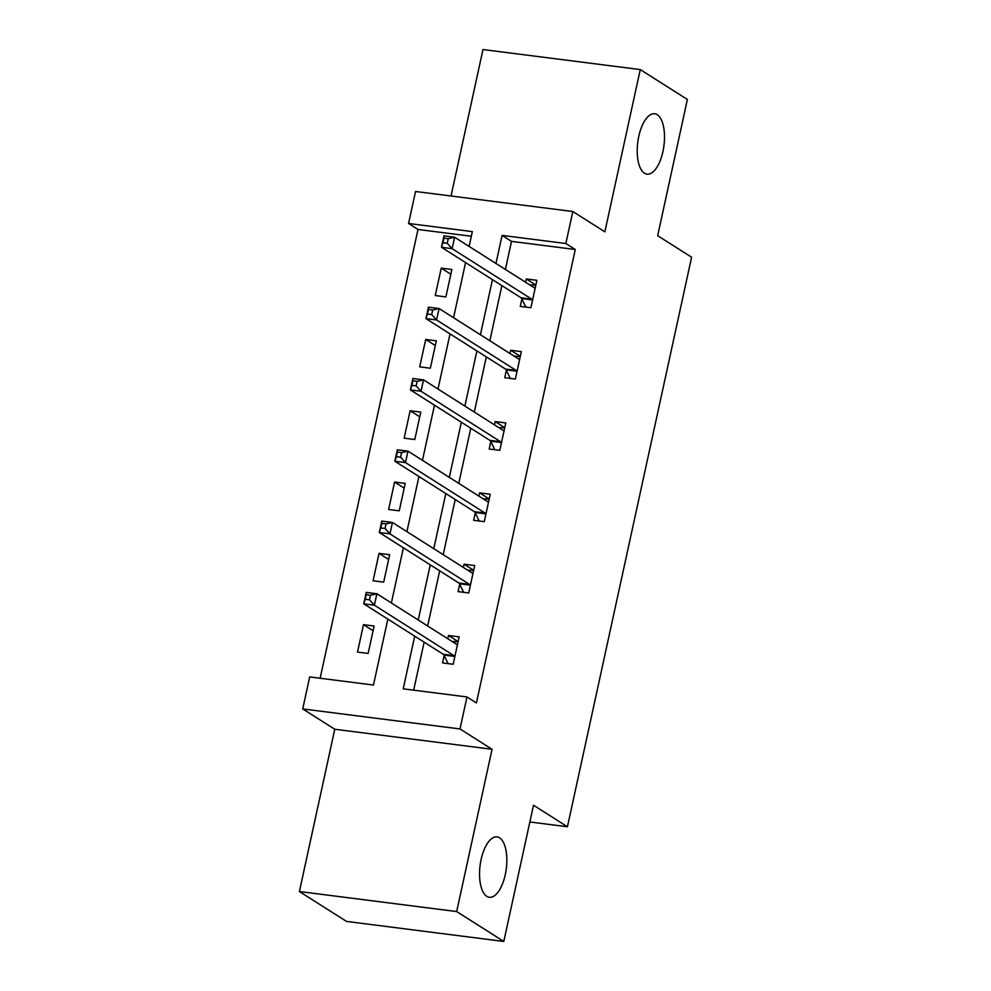 <?xml version="1.0" encoding="UTF-8"?>
<svg xmlns="http://www.w3.org/2000/svg" width="991" height="991" viewBox="0 0 991 991"><rect width="100%" height="100%" fill="white"/><g stroke="black" fill="none" stroke-linecap="round" stroke-linejoin="round"><path stroke-width="1.49" d="M644.484 173.202A30.436 13.205 -82.7 0 1 638.216 139.273A30.436 13.205 -82.7 0 1 654.704 113.754A30.436 13.205 -82.7 0 1 657.244 114.696A30.436 13.205 -82.7 0 1 663.499 148.638A30.436 13.205 -82.7 0 1 647.012 174.143A30.436 13.205 -82.7 0 1 644.484 173.202M486.816 896.335A30.436 13.205 -82.7 0 1 480.548 862.393A30.436 13.205 -82.7 0 1 497.036 836.887A30.436 13.205 -82.7 0 1 499.575 837.829A30.436 13.205 -82.7 0 1 505.831 871.758A30.436 13.205 -82.7 0 1 489.343 897.276A30.436 13.205 -82.7 0 1 486.816 896.335M471.32 236.254L417.991 229.466L408.565 223.483L415.551 191.486L572.835 211.517L565.849 243.513L502.09 235.4L495.971 263.457M529.851 821.973L567.434 826.767L691.607 257.214L657.677 235.697L687.382 99.472L640.26 69.581L482.976 49.55L451.041 196.007M567.434 826.767L533.505 805.237L503.8 941.45L346.516 921.419L299.393 891.528L456.678 911.559L492.056 749.283L460.01 728.955L302.726 708.924L309.7 676.927L373.471 685.041L387.84 619.115M492.056 749.283L334.772 729.252L299.393 891.528M334.772 729.252L302.726 708.924M417.991 229.466L320.143 678.253M503.8 941.45L456.678 911.559M368.144 653.441L374.127 626.015L363.499 624.664L357.516 652.09L368.144 653.441M383.69 582.138L389.674 554.712L379.045 553.362L373.074 580.788L383.69 582.138M399.249 510.836L405.22 483.41L394.591 482.047L388.621 509.473L399.249 510.836M414.795 439.521L420.766 412.095L410.138 410.745L404.167 438.171L414.795 439.521M430.342 368.218L436.313 340.793L425.696 339.442L419.713 366.868L430.342 368.218M445.888 296.904L451.871 269.478L441.243 268.127L435.26 295.553L445.888 296.904M414.709 636.16L403.226 688.832L466.984 696.958L476.411 702.941L575.275 249.497L511.517 241.37L505.398 269.441M501.867 285.606L489.851 340.743M486.321 356.909L474.305 412.058M470.775 428.211L458.759 483.36M455.228 499.526L443.2 554.663M439.682 570.828L427.654 625.978M424.136 642.131L413.668 690.17M444.154 655.522L442.543 662.917L453.172 664.267L459.143 636.841L448.514 635.491L447.808 638.761M459.7 584.219L458.09 591.615L468.718 592.965L474.689 565.539L464.073 564.189L463.354 567.447M475.246 512.904L473.636 520.3L484.265 521.662L490.248 494.236L479.619 492.874L478.901 496.144M490.793 441.602L489.182 448.997L499.811 450.348L505.794 422.922L495.166 421.571L494.447 424.842M506.339 370.287L504.729 377.695L515.357 379.045L521.34 351.619L510.712 350.269L509.993 353.527M521.885 298.985L520.275 306.38L530.903 307.743L536.887 280.317L526.258 278.954L525.54 282.224M572.835 211.517L604.869 231.844L640.26 69.581M575.275 249.497L565.849 243.513M466.984 696.958L460.01 728.955M469.102 246.412L472.335 231.609L408.565 223.483M391.371 602.949L403.387 547.8M406.917 531.647L418.933 476.498M422.463 460.332L434.479 405.195M438.01 389.029L450.038 333.88M453.556 317.727L465.584 262.578M492.453 279.623L480.424 334.772M476.894 350.925L464.878 406.075M461.348 422.24L449.332 477.377M445.801 493.543L433.785 548.692M430.255 564.845L418.239 619.994M511.517 241.37L502.09 235.4M458.115 641.586L448.514 635.491M373.099 630.759L363.499 624.664M388.645 559.444L379.045 553.362M473.661 570.271L464.073 564.189M404.192 488.142L394.591 482.047M489.207 498.969L479.619 492.874M419.738 416.827L410.138 410.745M504.753 427.654L495.166 421.571M435.284 345.525L425.696 339.442M520.3 356.351L510.712 350.269M450.831 274.222L441.243 268.127M535.858 285.049L526.258 278.954M452.045 641.45L458.09 641.722M448.118 663.636L443.931 655.076A4.757 2.056 97.3 0 0 443.299 654.295L363.759 603.829L366.249 592.407L376.877 593.758L456.417 644.224A4.757 2.056 97.3 0 0 456.814 644.373A4.757 2.056 97.3 0 0 457.198 644.336L457.532 644.249M370.485 595.232L376.877 593.758L374.387 605.191L363.759 603.829L365.245 599.258L369.494 599.803L370.485 595.232L366.236 594.687L365.245 599.258M454.782 656.872L454.559 656.426A4.757 2.056 97.3 0 0 453.928 655.646L374.387 605.191L369.494 599.803M366.249 592.407L366.236 594.687M467.591 570.135L473.636 570.407M463.664 592.321L459.477 583.773A4.757 2.056 97.3 0 0 458.845 582.993L379.305 532.526L381.795 521.093L392.424 522.455L471.976 572.922A4.757 2.056 97.3 0 0 472.36 573.058A4.757 2.056 97.3 0 0 472.744 573.033L473.079 572.934M386.032 523.917L392.424 522.455L389.934 533.876L379.305 532.526L380.792 527.943L385.041 528.488L386.032 523.917L381.783 523.372L380.792 527.943M470.329 585.57L470.106 585.124A4.757 2.056 97.3 0 0 469.474 584.343L389.934 533.876L385.041 528.488M381.795 521.093L381.783 523.372M483.137 498.832L489.182 499.105M479.21 521.018L475.036 512.458A4.757 2.056 97.3 0 0 474.404 511.678L394.852 461.224L397.341 449.79L407.97 451.14L487.522 501.607A4.757 2.056 97.3 0 0 487.919 501.756A4.757 2.056 97.3 0 0 488.29 501.731L488.625 501.632M401.59 452.614L407.97 451.14L405.48 462.574L394.852 461.224L396.338 456.64L400.587 457.185L401.59 452.614L397.329 452.069L396.338 456.64M485.875 514.255L485.652 513.809A4.757 2.056 97.3 0 0 485.02 513.041L405.48 462.574L400.587 457.185M397.341 449.79L397.329 452.069M498.684 427.53L504.729 427.802M494.757 449.703L490.582 441.156A4.757 2.056 97.3 0 0 489.95 440.376L410.398 389.909L412.888 378.488L423.516 379.838L503.069 430.305A4.757 2.056 97.3 0 0 503.465 430.453A4.757 2.056 97.3 0 0 503.837 430.416L504.171 430.329M417.137 381.3L423.516 379.838L421.026 391.259L410.398 389.909L411.884 385.338L416.133 385.871L417.137 381.3L412.888 380.767L411.884 385.338M501.421 442.952L501.211 442.506A4.757 2.056 97.3 0 0 500.579 441.726L421.026 391.259L416.133 385.871M412.888 378.488L412.888 380.767M514.23 356.215L520.275 356.487M510.303 378.401L506.128 369.841A4.757 2.056 97.3 0 0 505.497 369.073L425.944 318.606L428.434 307.173L439.063 308.535L518.615 358.99A4.757 2.056 97.3 0 0 519.011 359.138A4.757 2.056 97.3 0 0 519.383 359.114L519.73 359.015M432.683 309.997L439.063 308.535L436.573 319.957L425.944 318.606L427.431 314.023L431.68 314.568L432.683 309.997L428.434 309.452L427.431 314.023M516.968 371.65L516.757 371.204A4.757 2.056 97.3 0 0 516.125 370.423L436.573 319.957L431.68 314.568M428.434 307.173L428.434 309.452M529.776 284.913L535.821 285.185M525.849 307.099L521.675 298.539A4.757 2.056 97.3 0 0 521.043 297.758L441.49 247.292L443.98 235.87L454.609 237.221L534.161 287.687A4.757 2.056 97.3 0 0 534.558 287.836A4.757 2.056 97.3 0 0 534.942 287.799L535.276 287.712M448.229 238.695L454.609 237.221L452.119 248.654L441.49 247.292L442.977 242.721L447.226 243.266L448.229 238.695L443.98 238.15L442.977 242.721M532.514 300.335L532.303 299.889A4.757 2.056 97.3 0 0 531.672 299.121L452.119 248.654L447.226 243.266M443.98 235.87L443.98 238.15M454.559 656.426L443.931 655.076M453.928 655.646L443.299 654.295M457.198 644.336L456.455 644.249M470.106 585.124L459.477 583.773M469.474 584.343L458.845 582.993M472.744 573.033L472.001 572.934M485.652 513.809L475.036 512.458M485.02 513.041L474.404 511.678M488.29 501.731L487.56 501.632M501.211 442.506L490.582 441.156M500.579 441.726L489.95 440.376M503.837 430.416L503.106 430.329M516.757 371.204L506.128 369.841M516.125 370.423L505.497 369.073M519.383 359.114L518.652 359.015M532.303 299.889L521.675 298.539M531.672 299.121L521.043 297.758M534.942 287.799L534.199 287.712"/></g></svg>
